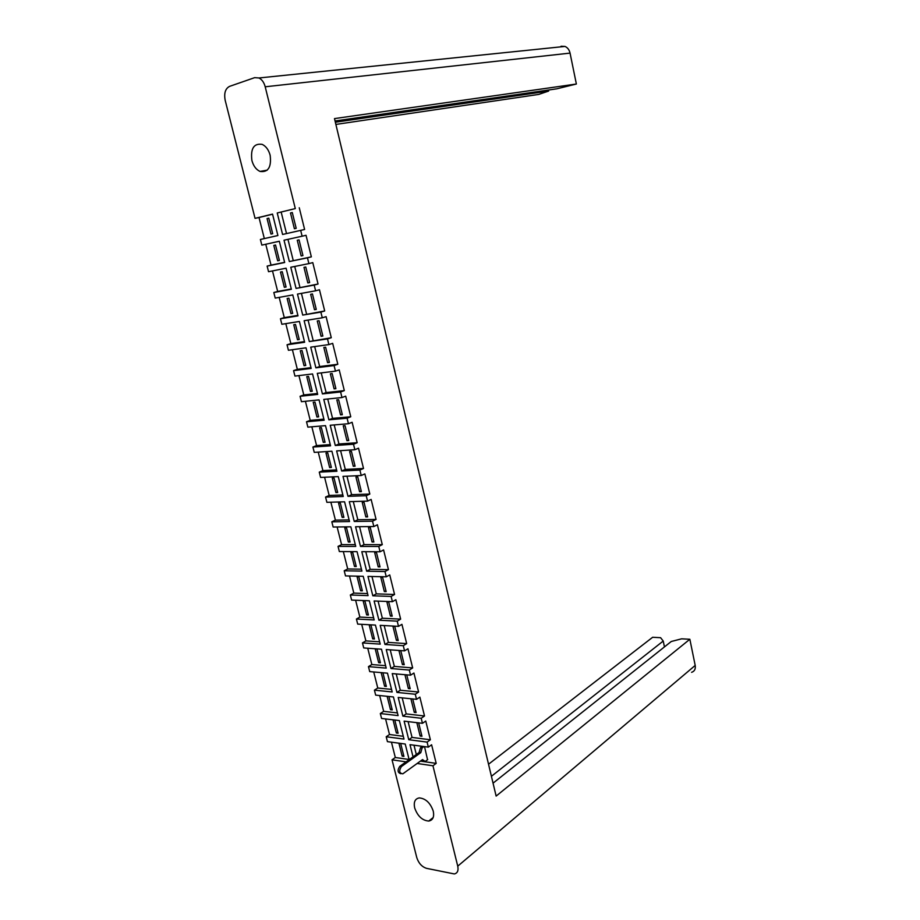 <?xml version="1.0" encoding="UTF-8"?>
<svg xmlns="http://www.w3.org/2000/svg" width="920" height="920" viewBox="0 0 920 920"><rect width="100%" height="100%" fill="white"/><g stroke="black" fill="none" stroke-linecap="round" stroke-linejoin="round"><path stroke-width="1.38" d="M251.896 160.505C253.437 166.014 256.151 169.648 260.026 171.43C268.18 172.569 271.561 167.187 270.158 155.284C268.651 149.833 265.983 146.188 262.165 144.371C253.851 143.163 250.435 148.545 251.896 160.505M414.655 807.875C417.565 816.12 422.257 820.502 428.72 821.054C432.871 820.249 434.389 816.937 433.262 811.152C430.376 802.942 425.73 798.537 419.313 797.916C415.046 798.698 413.494 802.01 414.655 807.875M409.135 759.644L405.225 744.027L387.435 741.646L386.204 736.759L403.995 739.082L399.36 720.578L381.57 718.462L380.328 713.54L398.107 715.599L393.438 696.957L375.671 695.129L374.417 690.161L392.184 691.943L387.481 673.175L369.725 671.611L368.46 666.62L386.216 668.115L381.489 649.209L363.733 647.944L362.457 642.907L380.213 644.126L375.44 625.082L357.696 624.105L356.419 619.033L374.164 619.953L369.357 600.783L351.624 600.093L350.336 594.987L368.069 595.619L363.228 576.299L345.506 575.909L344.206 570.768L361.928 571.101L357.052 551.655L339.342 551.551L338.042 546.376L355.741 546.411L350.842 526.815L333.143 527.022L331.821 521.812L349.519 521.536L344.574 501.803L326.887 502.32L325.565 497.076L343.24 496.489L338.261 476.606L320.597 477.434L319.263 472.155L336.927 471.247L331.913 451.225L314.26 452.375L312.903 447.051L330.556 445.832L325.507 425.649L307.866 427.133L306.509 421.762L324.15 420.221L319.056 399.889L301.438 401.695L300.07 396.29L317.688 394.416L312.558 373.945L294.952 376.084L293.572 370.633L311.178 368.425L306.015 347.806L288.431 350.278L287.04 344.793L304.623 342.251L299.414 321.459L281.853 324.277L280.45 318.757L298.011 315.87L292.767 294.929L275.229 298.091L273.815 292.525L291.364 289.282L286.074 268.191L268.548 271.71L267.133 266.098L284.659 262.51L279.335 241.247L261.82 245.122L260.394 239.476L277.897 235.531L272.538 214.107L255.047 218.35L225.181 100.303C223.87 93.254 225.331 88.596 229.586 86.365L254.644 77.659L258.991 77.97L564.995 46.425C567.594 47.575 569.284 49.795 570.055 53.107L576.368 84.019L334.489 118.599L496.133 796.076L689.85 639.262L695.198 665.436C695.727 669.047 694.519 671.347 691.575 672.324M335.351 122.233L548.63 91.068L538.74 94.415L335.869 124.43M488.531 764.232L652.648 637.272L660.594 637.698L663.228 641.044L491.406 776.296M413.046 756.849L409.998 744.671L428.341 747.132L431.606 744.786L436.195 763.381L432.952 765.773L457.746 866.157C458.62 870.607 457.481 873.206 454.319 873.942L426.569 868.353C421.889 866.824 418.623 863.247 416.783 857.612L392.035 759.817L395.312 757.505L391.448 742.187M385.584 718.945L389.505 734.505L386.204 736.759M379.672 695.531L383.663 711.344L380.328 713.54M373.727 671.968L377.775 688.033L374.417 690.161M367.735 648.232L371.853 664.55L368.46 666.62M361.698 624.323L365.884 640.895L362.457 642.907M355.615 600.242L359.869 617.078L356.419 619.033M349.497 576L353.82 593.101L350.336 594.987M343.332 551.574L347.714 568.951L344.206 570.768M337.122 526.976L341.584 544.617L338.042 546.376M330.878 502.205L335.397 520.122L331.821 521.812M324.576 477.25L329.164 495.443L325.565 497.076M318.228 452.111L322.897 470.591L319.263 472.155M311.846 426.799L316.572 445.556L312.903 447.051M305.405 401.292L310.212 420.348L306.509 421.762M298.919 375.601L303.796 394.945L300.07 396.29M292.387 349.715L297.344 369.357L293.572 370.633M285.809 323.644L290.835 343.585L287.04 344.793M279.174 297.378L284.28 317.63L280.45 318.757M272.492 270.917L277.679 291.467L273.815 292.525M265.765 244.26L271.032 265.121L267.133 266.098M255.047 218.35L259.014 217.511L264.327 238.579L260.394 239.476M272.561 214.222L259.014 217.511M277.897 235.52L264.327 238.579M272.688 233.691L270.963 234.082L267.064 218.58L268.789 218.166L272.688 233.691M284.613 262.338L271.032 265.121M279.404 260.44L277.667 260.797L273.803 245.41L275.54 245.03L279.404 260.44M291.272 288.96L277.679 291.467M286.074 286.994L284.337 287.316L280.496 272.044L282.233 271.699L286.074 286.994M297.896 315.376L284.28 317.63M292.686 313.352L290.95 313.639L287.143 298.483L288.88 298.172L292.686 313.352M304.462 341.607L290.835 343.585M299.253 339.503L297.516 339.767L293.733 324.714L295.469 324.438L299.253 339.503M310.983 367.643L297.344 369.357M305.773 365.47L304.037 365.7L300.276 350.761L302.024 350.52L305.773 365.47M317.446 393.484L303.796 394.945M312.248 391.253L310.5 391.437L306.774 376.613L308.522 376.406L312.248 391.253M323.874 419.14L310.212 420.348M318.665 416.841L316.928 417.001L313.225 402.281L314.973 402.097L318.665 416.841M330.245 444.601L316.572 445.556M325.047 442.244L323.299 442.37L319.631 427.754L321.379 427.604L325.047 442.244M336.582 469.878L322.897 470.591M331.384 467.463L329.636 467.555L325.99 453.042L327.727 452.928L331.384 467.463M342.861 494.971L329.164 495.443M337.663 492.499L335.915 492.556L332.292 478.159L334.041 478.078L337.663 492.499M349.105 519.892L335.397 520.122M343.907 517.351L342.159 517.385L338.56 503.079L340.308 503.033L343.907 517.351M355.292 544.628L341.584 544.617M350.106 542.029L348.346 542.029L344.781 527.827L346.529 527.816L350.106 542.029M361.445 569.181L347.714 568.951M356.247 566.524L354.499 566.501L350.957 552.403L352.705 552.414L356.247 566.524M367.551 593.572L353.82 593.101M362.353 590.847L360.605 590.789L357.086 576.794L358.846 576.84L362.353 590.847M373.612 617.78L359.869 617.078M368.425 615.008L366.666 614.917L363.181 601.024L364.929 601.094L368.425 615.008M379.638 641.815L365.884 640.895M374.44 638.986L372.692 638.871L369.219 625.071L370.978 625.174L374.44 638.986M385.606 665.678L371.853 664.55M380.42 662.803L378.66 662.653L375.222 648.956L376.981 649.083L380.42 662.803M391.541 689.379L377.775 688.033M386.354 686.446L384.606 686.274L381.179 672.669L382.938 672.819L386.354 686.446M397.44 712.919L383.663 711.344M388.884 696.486L392.253 709.918L390.494 709.722L387.124 696.302M403.293 736.287L389.505 734.505M394.795 720.038L398.107 733.24L396.347 733.01L393.035 719.831M406.042 761.852L392.035 759.817M409.101 759.483L395.312 757.505M400.66 743.418L403.926 756.389L402.166 756.136L398.9 743.187M561.05 46.253L564.995 46.425M335.053 120.98L556.761 88.826L576.368 84.019M493.051 783.161L671.266 641.493L681.628 638.825L689.85 639.262M295.297 208.587L277.23 212.968L295.297 208.587L265.202 86.79C264.029 82.455 261.958 79.522 258.991 77.97M432.952 765.773L417.162 763.473M428.341 747.132L427.098 742.106L408.756 739.703L404.122 721.142L422.452 723.315L421.21 718.267L402.879 716.151L398.21 697.452L416.53 699.338L415.276 694.244L396.945 692.415L392.242 673.589L410.573 675.188L409.296 670.059L390.977 668.518L386.25 649.554L404.558 650.865L403.282 645.69L384.974 644.448L380.202 625.347L398.509 626.359L397.221 621.149L378.913 620.206L374.118 600.967L392.403 601.68L391.115 596.436L372.818 595.792L367.977 576.414L386.262 576.817L384.962 571.538L366.678 571.193L361.801 551.678L380.075 551.77L378.764 546.445L360.49 546.422L355.58 526.757L373.842 526.539L372.519 521.18L354.257 521.467L349.312 501.664L367.563 501.124L366.229 495.719L347.99 496.328L342.999 476.376L361.238 475.513L359.892 470.074L341.665 471.005L336.639 450.915L354.867 449.719L353.51 444.245L335.294 445.498L330.234 425.258L348.45 423.729L347.081 418.209L328.877 419.808L323.782 399.406L341.975 397.543L340.607 391.978L322.414 393.921L317.285 373.37L335.455 371.162L334.075 365.562L315.893 367.839L310.73 347.139L328.888 344.586L327.497 338.928L309.339 341.561L304.129 320.712L322.276 317.803L320.873 312.11L302.726 315.089L297.482 294.078L315.606 290.812L314.191 285.073L296.067 288.42L290.777 267.248L308.89 263.614L307.464 257.83L289.351 261.544L284.027 240.212L302.116 236.21L300.679 230.38L282.589 234.473L277.23 212.968M299.253 207.759L304.612 229.482L300.679 230.38M302.116 236.21L306.038 235.29L311.351 256.852L307.464 257.83M308.89 263.614L312.777 262.614L318.044 284.015L314.191 285.073M315.606 290.812L319.459 289.731L324.691 310.96L320.873 312.11M322.276 317.803L326.094 316.641L331.28 337.709L327.497 338.928M328.888 344.586L332.672 343.344L337.824 364.262L334.075 365.562M335.455 371.162L339.204 369.851L344.322 390.609L340.607 391.978M341.975 397.543L345.69 396.152L350.761 416.76L347.081 418.209M348.45 423.729L352.118 422.268L357.167 442.716L353.51 444.245M354.867 449.719L358.512 448.178L363.515 468.475L359.892 470.074M361.238 475.513L364.849 473.903L369.817 494.051L366.229 495.719M367.563 501.124L371.139 499.433L376.073 519.443L372.519 521.18M373.842 526.539L377.384 524.779L382.283 544.64L378.764 546.445M380.075 551.77L383.594 549.941L388.447 569.653L384.962 571.538M386.262 576.817L389.747 574.919L394.565 594.492L391.115 596.436M392.403 601.68L395.853 599.713L400.648 619.137L397.221 621.149M398.509 626.359L401.925 624.335L406.674 643.62L403.282 645.69M404.558 650.865L407.951 648.772L412.666 667.92L409.296 670.059M410.573 675.188L413.931 673.037L418.611 692.035L415.276 694.244M416.53 699.338L419.865 697.119L424.511 715.99L421.21 718.267M422.452 723.315L425.753 721.038L430.376 739.772L427.098 742.106M427.558 759.759L424.522 746.614M403.604 755.124L402.166 756.136M436.195 763.381L420.417 761.116M413.988 745.2L416.311 754.515M416.829 722.648L420.141 736.046L421.958 736.276L418.646 722.867M421.647 734.988L420.141 736.046M397.796 732.021L396.347 733.01M410.906 698.763L414.287 712.39L416.104 712.597L412.723 698.947M415.794 711.367L414.287 712.39M391.966 708.756L390.494 709.722M408.376 688.574L410.193 688.746L406.766 674.912L404.949 674.751L408.376 688.574L409.906 687.573M386.078 685.331L384.606 686.274M402.431 664.573L404.248 664.723L400.798 650.785L398.981 650.658L402.431 664.573L403.972 663.607M380.155 661.744L378.66 662.653M396.44 640.412L398.256 640.527L394.784 626.497L392.966 626.394L396.44 640.412L397.992 639.481M374.187 637.985L372.692 638.871M390.413 616.078L392.219 616.158L388.723 602.025L386.906 601.956L390.413 616.078L391.978 615.169M368.184 614.054L366.666 614.917M384.33 591.56L386.147 591.617L382.616 577.38L380.811 577.334L384.33 591.56L385.917 590.686M362.135 589.961L360.605 590.789M378.212 566.87L380.029 566.892L376.475 552.552L374.659 552.54L378.212 566.87L379.81 566.018M356.04 565.697L354.499 566.501M372.048 541.995L373.853 541.995L370.277 527.539L368.471 527.562L372.048 541.995L373.658 541.178M349.91 541.247L348.346 542.029M365.838 516.936L367.643 516.902L364.044 502.354L362.238 502.4L365.838 516.936L367.459 516.154M343.723 516.637L342.159 517.385M359.582 491.705L361.387 491.636L357.765 476.974L355.959 477.054L359.582 491.705L361.215 490.947M337.502 491.843L335.915 492.556M353.28 466.279L355.085 466.175L351.428 451.409L349.623 451.524L353.28 466.279L354.936 465.554M331.234 466.865L329.636 467.555M346.932 440.668L348.737 440.542L345.058 425.649L343.252 425.799L346.932 440.668L348.599 439.978M324.921 441.715L323.299 442.37M340.538 414.862L342.343 414.702L338.629 399.705L336.823 399.889L340.538 414.862L342.217 414.207M318.55 416.369L316.928 417.001M334.098 388.872L335.892 388.677L332.154 373.566L330.36 373.784L334.098 388.872L335.788 388.251M312.144 390.85L310.5 391.437M327.6 362.675L329.406 362.445L325.634 347.231L323.84 347.484L327.6 362.675L329.314 362.089M305.693 365.136L304.037 365.7M321.068 336.294L322.862 336.03L319.067 320.7L317.273 320.976L321.068 336.294L322.793 335.742M299.184 339.238L297.516 339.767M314.479 309.707L316.273 309.407L312.443 293.963L310.649 294.285L314.479 309.707L316.216 309.2M292.64 313.145L290.95 313.639M307.832 282.923L309.626 282.589L305.773 267.018L303.979 267.375L307.832 282.923L309.591 282.44M286.039 286.856L284.337 287.316M301.15 255.933L302.945 255.564L299.058 239.878L297.263 240.269L301.15 255.933L302.921 255.495M279.392 260.371L277.667 260.797M296.194 228.332L292.284 212.531L290.49 212.957L294.4 228.746L296.194 228.332M292.295 212.577L290.49 212.957M268.801 218.212L267.064 218.58M430.376 739.772L412.045 737.414L408.756 739.703M408.112 721.613L412.045 737.414M424.511 715.99L406.191 713.908L402.879 716.151M402.201 697.866L406.191 713.908M418.611 692.035L400.303 690.241L396.945 692.415M396.232 673.934L400.303 690.241M412.666 667.92L394.358 666.402L390.977 668.518M390.229 649.842L394.358 666.402M406.674 643.62L388.378 642.401L384.974 644.448M384.18 625.565L388.378 642.401M400.648 619.137L382.352 618.217L378.913 620.206M378.097 601.116L382.352 618.217M394.565 594.492L376.291 593.86L372.818 595.792M371.956 576.495L376.291 593.86M388.447 569.653L370.173 569.342L366.678 571.193M365.78 551.701L370.173 569.342M382.283 544.64L364.021 544.628L360.49 546.422M359.559 526.712L364.021 544.628M376.073 519.443L357.822 519.742L354.257 521.467M353.291 501.549L357.822 519.742M369.817 494.051L351.578 494.672L347.99 496.328M346.966 476.192L351.578 494.672M363.515 468.475L345.287 469.43L341.665 471.005M340.607 450.65L345.287 469.43M357.167 442.716L338.951 443.992L335.294 445.498M334.202 424.925L338.951 443.992M350.761 416.76L332.568 418.37L328.877 419.808M327.738 399.004L332.568 418.37M344.322 390.609L326.14 392.553L322.414 393.921M321.241 372.887L326.14 392.553M337.824 364.262L319.654 366.551L315.893 367.839M314.686 346.587L319.654 366.551M331.28 337.709L309.339 341.561M308.073 320.079L313.134 340.354M324.691 310.96L302.726 315.089M301.426 293.365L306.555 313.95M318.044 284.015L296.067 288.42M294.722 266.455L299.931 287.362M311.351 256.852L289.351 261.544M287.96 239.338L293.25 260.567M304.612 229.482L282.589 234.473M281.186 212.14L286.522 233.565M664.447 646.921L663.228 641.044M548.63 91.068L548.412 90.034M423.982 746.545L422.107 747.88L420.796 752.64L419.163 752.203L420.532 747.672L422.418 746.338M423.441 761.311L421.337 760.449M400.878 773.72C397.589 772.742 397.233 770.27 399.809 766.325L419.221 752.422M420.796 752.64L401.396 766.556C398.762 770.891 399.257 773.317 402.845 773.812L422.522 759.586L425.166 761.472L427.742 759.621M570.055 53.107L265.202 86.79M457.746 866.157L695.198 665.436M420.739 752.422L419.163 752.203M422.107 747.88L420.532 747.672M401.396 766.556L399.809 766.325M267.237 170.154L260.026 171.43M433.171 817.569L428.72 821.054"/></g></svg>
